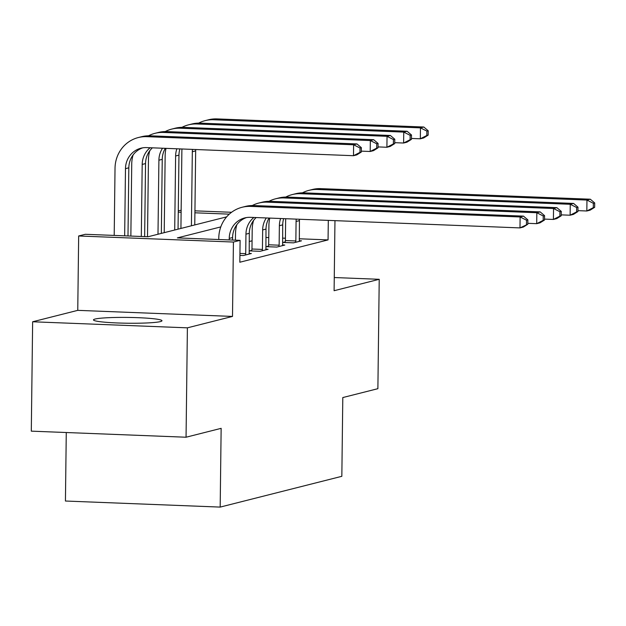 <?xml version="1.0" encoding="UTF-8"?>
<svg xmlns="http://www.w3.org/2000/svg" width="626" height="626" viewBox="0 0 626 626"><rect width="100%" height="100%" fill="white"/><g stroke="black" fill="none" stroke-linecap="round" stroke-linejoin="round"><path stroke-width="0.94" d="M95.105 319.041A34.25 2.903 0.7 0 0 93.477 319.902A34.25 2.903 0.7 0 0 122.43 323.126A34.25 2.903 0.7 0 0 160.35 321.6A34.25 2.903 0.7 0 0 161.977 320.739A34.25 2.903 0.7 0 0 133.017 317.523A34.25 2.903 0.7 0 0 95.105 319.041M178.277 210.774L181.149 210.305M66.27 432.519L65.433 501.027L220.18 507.091L341.835 476.316L342.798 397.557L377.885 388.683L379.223 279.306L334.268 277.537M220.18 507.091L221.142 428.34L186.055 437.222L31.3 431.15L32.638 321.772L187.393 327.836L232.504 316.427L233.42 242.043L78.665 235.979L85.347 234.288L148.088 236.745L226.643 216.87M232.504 316.427L77.757 310.355L32.638 321.772M77.757 310.355L78.665 235.979M186.055 437.222L187.393 327.836M220.79 226.909L177.361 237.896L240.102 240.353L239.836 262.231L328.063 239.907L299.205 238.772M285.417 238.232L282.553 238.123M268.765 237.583L265.901 237.465M252.067 240.799L249.195 241.526M239.915 255.4L243.357 255.533L251.378 253.507L249.125 253.413M251.793 250.345L249.617 250.893L260.072 251.308L268.092 249.273L265.839 249.187M268.507 246.112L266.324 246.667L276.778 247.074L284.799 245.048L282.545 244.962M285.213 241.886L283.038 242.442L293.492 242.849L301.513 240.822L299.259 240.728M334.965 220.649L334.104 290.714L379.223 279.306M328.063 239.907L328.306 220.383M240.102 240.353L233.42 242.043M194.936 210.845L231.565 212.284M229.296 214.147L194.913 212.801M181.125 212.261L178.261 212.144M232.559 240.055L232.582 237.544A21.957 20.846 75.8 0 1 246.464 217.574M229.226 239.93L229.241 238.389A21.957 20.846 75.8 0 1 244.774 217.918A21.957 20.846 75.8 0 1 250.423 217.332L519.987 227.903L520.12 216.964L250.556 206.392A32.935 31.269 -104.2 0 0 242.082 207.276A32.935 31.269 -104.2 0 0 218.787 237.974L218.771 239.515M527.804 224.241L523.328 227.058L519.987 227.903L527.804 224.241L527.859 219.867L526.521 220.203L526.466 224.577M526.521 220.203L520.12 216.964L523.461 216.119L253.898 205.547A32.935 31.269 -104.2 0 0 245.423 206.431L242.082 207.276M523.461 216.119L527.859 219.867M361.304 152.055L361.358 147.681L360.02 148.018L359.966 152.392L361.304 152.055L356.828 154.865L353.487 155.71L353.62 144.778L146.797 136.664A32.935 31.269 -104.2 0 0 138.315 137.548A32.935 31.269 -104.2 0 0 115.027 168.245L114.206 235.415M124.66 235.83L125.482 168.66A21.957 20.846 75.8 0 1 141.006 148.19A21.957 20.846 75.8 0 1 146.664 147.603L353.487 155.71L359.966 152.392M127.994 235.955L128.823 167.815A21.957 20.846 75.8 0 1 142.697 147.846M360.02 148.018L353.62 144.778L356.961 143.933L150.138 135.819A32.935 31.269 -104.2 0 0 141.656 136.703L138.315 137.548M356.961 143.933L361.358 147.681M249.203 254.054L249.297 233.31A21.957 20.846 75.8 0 1 256.159 217.558M239.938 253.428L245.713 253.655L245.955 234.155A21.957 20.846 75.8 0 1 253.906 217.465M245.713 253.655L245.541 254.978M236.839 224.703A32.935 31.269 -104.2 0 0 235.501 233.748L235.423 240.173M544.518 220.016L544.565 215.641L543.235 215.978L543.18 220.352L544.518 220.016L540.042 222.825L536.701 223.67L536.834 212.738L267.271 202.167A32.935 31.269 -104.2 0 0 258.788 203.051A32.935 31.269 -104.2 0 0 252.301 205.524M527.82 223.325L536.701 223.67L543.18 220.352M543.235 215.978L536.834 212.738L540.175 211.893L270.612 201.322A32.935 31.269 -104.2 0 0 262.13 202.206L258.788 203.051M540.175 211.893L544.565 215.641M265.909 249.829L266.003 229.085A21.957 20.846 75.8 0 1 269.055 218.059M251.715 250.979L251.973 249.015L262.427 249.43L262.662 229.93A21.957 20.846 75.8 0 1 266.308 217.95M262.427 249.43L262.255 250.752M253.546 220.469A32.935 31.269 -104.2 0 0 252.208 229.523L251.973 249.015M561.225 215.782L561.279 211.408L559.941 211.752L559.887 216.126L561.225 215.782L556.749 218.599L553.407 219.444L553.54 208.505L283.977 197.933A32.935 31.269 -104.2 0 0 275.503 198.825A32.935 31.269 -104.2 0 0 269.016 201.298M544.526 219.1L553.407 219.444L559.887 216.126M559.941 211.752L553.54 208.505L556.882 207.66L287.318 197.088A32.935 31.269 -104.2 0 0 278.844 197.972L275.503 198.825M556.882 207.66L561.279 211.408M282.623 245.595L282.717 224.859A21.957 20.846 75.8 0 1 283.664 218.63M268.421 246.746L268.679 244.789L279.133 245.196L279.376 225.704A21.957 20.846 75.8 0 1 280.636 218.513M279.133 245.196L278.961 246.527M269.775 218.091A32.935 31.269 -104.2 0 0 268.922 225.29L268.679 244.789M577.939 211.557L577.986 207.183L576.656 207.519L576.601 211.893L577.939 211.557L573.463 214.374L570.122 215.219L570.255 204.279L300.691 193.708A32.935 31.269 -104.2 0 0 292.209 194.592A32.935 31.269 -104.2 0 0 285.722 197.073M561.24 214.867L570.122 215.219L576.601 211.893M576.656 207.519L570.255 204.279L573.596 203.434L304.033 192.863A32.935 31.269 -104.2 0 0 295.55 193.747L292.209 194.592M573.596 203.434L577.986 207.183M133.08 154.974A32.935 31.269 -104.2 0 0 131.734 164.02L130.857 236.072M141.312 236.479L142.196 164.427A21.957 20.846 75.8 0 1 150.146 147.736M144.645 236.612L145.537 163.582A21.957 20.846 75.8 0 1 152.4 147.83M378.018 147.822L378.073 143.448L376.735 143.784L376.68 148.166L378.018 147.822L373.542 150.639L370.201 151.484L370.334 140.545L163.503 132.438A32.935 31.269 -104.2 0 0 155.029 133.322A32.935 31.269 -104.2 0 0 148.542 135.795M361.319 151.14L370.201 151.484L376.68 148.166M376.735 143.784L370.334 140.545L373.675 139.7L166.845 131.593A32.935 31.269 -104.2 0 0 158.37 132.477L155.029 133.322M373.675 139.7L378.073 143.448M149.786 150.741A32.935 31.269 -104.2 0 0 148.448 159.794L147.509 236.722M157.995 234.241L158.902 160.201A21.957 20.846 75.8 0 1 162.549 148.221M161.344 233.388L162.244 159.356A21.957 20.846 75.8 0 1 165.295 148.331M394.724 143.597L394.779 139.222L393.441 139.559L393.386 143.933L394.724 143.597L390.248 146.414L386.907 147.259L387.04 136.319L180.218 128.205A32.935 31.269 -104.2 0 0 171.735 129.097A32.935 31.269 -104.2 0 0 165.248 131.57M378.026 146.907L386.907 147.259L393.386 143.933M393.441 139.559L387.04 136.319L390.381 135.474L183.559 127.36A32.935 31.269 -104.2 0 0 175.077 128.244L171.735 129.097M390.381 135.474L394.779 139.222M166.015 148.362A32.935 31.269 -104.2 0 0 165.154 155.561L164.215 232.669M174.709 230.008L175.616 155.976A21.957 20.846 75.8 0 1 176.876 148.785M178.05 229.163L178.958 155.131A21.957 20.846 75.8 0 1 179.905 148.902M411.438 139.371L411.493 134.997L410.155 135.333L410.1 139.708L411.438 139.371L406.963 142.18L403.621 143.025L403.754 132.094L196.924 123.979A32.935 31.269 -104.2 0 0 188.449 124.864A32.935 31.269 -104.2 0 0 181.963 127.344M394.74 142.681L403.621 143.025L410.1 139.708M410.155 135.333L403.754 132.094L407.096 131.249L200.265 123.134A32.935 31.269 -104.2 0 0 191.791 124.018L188.449 124.864M407.096 131.249L411.493 134.997M299.33 241.37L299.424 220.626A21.957 20.846 75.8 0 1 299.486 219.256M285.135 242.52L285.393 240.564L295.848 240.971L296.082 221.471A21.957 20.846 75.8 0 1 296.239 219.123M295.848 240.971L295.675 242.293M285.738 218.717A32.935 31.269 -104.2 0 0 285.628 221.064L285.393 240.564M594.645 207.331L594.7 202.957L593.362 203.293L593.307 207.668L594.645 207.331L590.169 210.14L586.828 210.993L586.961 200.054L317.398 189.482A32.935 31.269 -104.2 0 0 308.923 190.367A32.935 31.269 -104.2 0 0 302.436 192.839M577.947 210.641L586.828 210.993L593.307 207.668M593.362 203.293L586.961 200.054L590.302 199.209L320.739 188.637A32.935 31.269 -104.2 0 0 312.264 189.521L308.923 190.367M590.302 199.209L594.7 202.957M181.978 148.988A32.935 31.269 -104.2 0 0 181.869 151.335L180.922 228.435M191.415 225.783L192.323 151.742A21.957 20.846 75.8 0 1 192.472 149.395M194.764 224.937L195.664 150.897A21.957 20.846 75.8 0 1 195.727 149.528M428.145 135.138L428.2 130.764L426.862 131.1L426.807 135.482L428.145 135.138L423.669 137.955L420.328 138.8L420.461 127.861L213.638 119.754A32.935 31.269 -104.2 0 0 205.156 120.638A32.935 31.269 -104.2 0 0 198.669 123.111M411.446 138.456L420.328 138.8L426.807 135.482M426.862 131.1L420.461 127.861L423.802 127.015L216.979 118.909A32.935 31.269 -104.2 0 0 208.497 119.793L205.156 120.638M423.802 127.015L428.2 130.764M229.241 238.389L232.582 237.544M250.556 206.392L253.898 205.547M125.482 168.66L128.823 167.815M146.797 136.664L150.138 135.819M245.955 234.155L249.297 233.31M267.271 202.167L270.612 201.322M262.662 229.93L266.003 229.085M283.977 197.933L287.318 197.088M279.376 225.704L282.717 224.859M300.691 193.708L304.033 192.863M142.196 164.427L145.537 163.582M163.503 132.438L166.845 131.593M158.902 160.201L162.244 159.356M180.218 128.205L183.559 127.36M175.616 155.976L178.958 155.131M196.924 123.979L200.265 123.134M296.082 221.471L299.424 220.626M317.398 189.482L320.739 188.637M192.323 151.742L195.664 150.897M213.638 119.754L216.979 118.909"/></g></svg>
